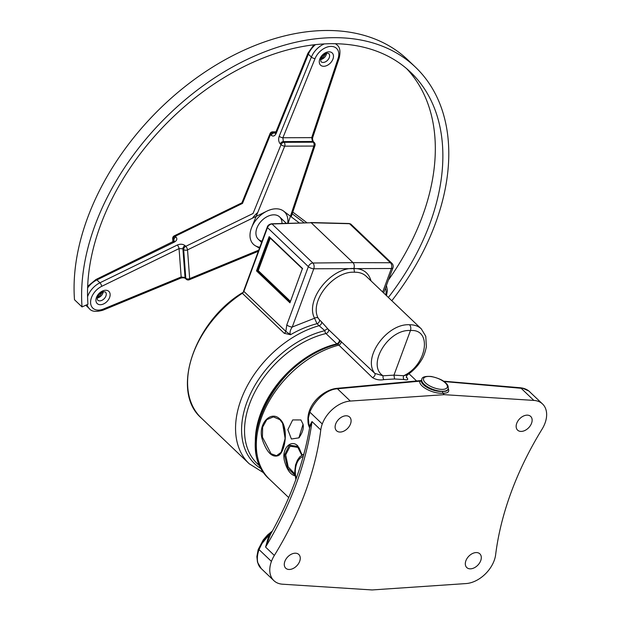 <?xml version="1.0" encoding="UTF-8"?>
<svg xmlns="http://www.w3.org/2000/svg" width="621" height="621" viewBox="0 0 621 621"><rect width="100%" height="100%" fill="white"/><g stroke="black" fill="none" stroke-linecap="round" stroke-linejoin="round"><path stroke-width="0.93" d="M270.259 238.122L258.243 270.616L290.333 301.247M337.878 344.166L372.406 377.56C375.915 379.734 379.765 380.417 383.957 379.61L394.576 378.989L393.962 375.138L410.458 330.535C411.133 328.214 410.823 326.289 409.534 324.76C386.922 323.223 362.105 357.968 374.812 373.384L338.981 339.547A2.74 1.832 -46.3 0 1 339.012 341.923A2.74 1.832 -46.3 0 1 336.706 343.786L336.667 343.887A83.517 55.991 133.7 0 0 255.456 444.799M443.976 381.542L523.2 388.459L528.882 391.036L542.56 403.992A26.672 17.877 133.7 0 1 544.99 423.212A26.672 17.877 -46.3 0 1 542.063 429.173A280.723 188.21 -46.3 0 0 495.643 554.669A26.672 17.877 -46.3 0 1 494.153 560.631A26.672 17.877 133.7 0 1 466.107 583.561L372.088 589.95L282.563 584.206A26.672 17.877 133.7 0 1 273.861 580.627A26.672 17.877 133.7 0 1 271.431 561.407A26.672 17.877 -46.3 0 1 274.35 555.446L265.578 547.078L270.383 534.58C290.612 498.585 303.7 462.924 309.654 427.605L312.006 421.574L309.103 426.619A2.67 2.453 178.3 0 1 309.615 427.853M542.56 403.992A26.672 17.877 133.7 0 0 533.85 400.413L444.325 394.669L350.314 401.057A26.672 17.877 133.7 0 0 322.26 423.988A26.672 17.877 -46.3 0 0 320.778 429.949A280.723 188.21 -46.3 0 1 274.35 555.446M350.516 423.895A9.478 6.35 -46.3 0 1 344.011 431.052A9.478 6.35 -46.3 0 1 336.566 430.772A9.478 6.35 -46.3 0 1 338.515 419.532A9.478 6.35 -46.3 0 1 349.646 417.064A9.478 6.35 -46.3 0 1 350.516 423.895M480.716 560.678A9.478 6.35 -46.3 0 1 474.211 567.835A9.478 6.35 -46.3 0 1 466.767 567.555A9.478 6.35 -46.3 0 1 468.715 556.315A9.478 6.35 -46.3 0 1 479.854 553.847A9.478 6.35 -46.3 0 1 480.716 560.678M299.679 561.314A9.478 6.35 -46.3 0 1 293.174 568.471A9.478 6.35 -46.3 0 1 285.73 568.192A9.478 6.35 -46.3 0 1 287.678 556.952A9.478 6.35 -46.3 0 1 298.817 554.483A9.478 6.35 -46.3 0 1 299.679 561.314M531.553 423.258A9.478 6.35 -46.3 0 1 525.048 430.415A9.478 6.35 -46.3 0 1 517.603 430.136A9.478 6.35 -46.3 0 1 519.552 418.896A9.478 6.35 -46.3 0 1 530.683 416.427A9.478 6.35 -46.3 0 1 531.553 423.258M284.278 333.322L290.543 334.711C299.252 329.65 308.07 325.978 316.997 323.696L319.093 325.691A89.129 59.756 133.7 0 0 246.056 388.195A89.129 59.756 133.7 0 0 249.223 463.771L201.266 417.995A89.129 59.756 -46.3 0 1 242.337 293.291A2.81 1.879 133.7 0 0 243.882 291.381L242.337 293.291L284.278 333.322A2.81 1.879 133.7 0 0 285.831 331.42L243.882 291.381L267.472 227.612L308.358 266.634L286.809 324.884A4.207 1.692 20.3 0 0 292.25 327.026L313.791 268.777A4.207 2.484 -90.5 0 0 312.899 263.009L272.021 223.987L311.191 222.737L271.556 223.785A1.405 0.862 88.2 0 1 272.021 223.987A4.207 2.826 -46.3 0 0 267.472 227.612A1.405 0.567 20.3 0 1 267.255 227.123C267.682 225.446 269.118 224.336 271.556 223.785M269.817 237.587L269.157 236.632L256.489 270.88L258.243 270.616M352.076 261.759L311.191 222.737L349.545 223.715L390.423 262.737A4.207 2.763 90.1 0 1 391.377 268.505A4.207 1.692 20.3 0 0 392.953 267.814A4.207 4.207 0 0 0 391.905 263.304A4.207 2.826 133.7 0 0 390.423 262.737L353.007 262.644L352.076 261.759M442.494 391.362C433.761 392.278 420.231 385.245 421.442 380.432A1.335 1.195 8.5 0 1 419.812 381.162C418.507 386.378 433.233 394.094 442.781 393.194L442.494 391.362C445.521 391.548 447.322 390.966 447.904 389.639L448.145 388.987C448.548 386.541 447.772 384.57 445.824 383.064C443.363 380.355 438.535 378.166 431.331 376.489C425.168 376.07 422.001 376.994 421.814 379.245A14.035 5.643 20.3 0 0 421.69 379.741A14.035 5.643 20.3 0 0 433.621 389.623A14.035 5.643 20.3 0 0 448.145 388.987M421.442 380.432L419.812 381.162L337.444 388.777L350.314 401.057M421.535 379.998L421.814 379.245M302.148 454.89L297.808 445.925C290.954 438.76 281.002 449.006 284.612 461.426C287.003 469.818 290.481 474.623 295.022 475.833M262.629 440.444C267.108 452.81 272.386 457.848 278.464 455.558C285.528 451.824 288.866 426.906 279.931 419.144C270.841 409.681 256.822 424.407 262.629 440.444M394.576 378.989L404.077 379.54C407.756 380.316 408.641 379.617 406.724 377.436L406.499 377.226M444.325 394.669L442.781 393.194C447.881 393.326 449.705 391.804 448.253 388.622M337.234 344.244A2.74 1.413 76.5 0 1 336.667 343.887M288.718 497.592L269.545 479.288C230.251 445.63 277.89 356.268 337.638 344.143C339.811 342.714 340.316 341.255 339.167 339.749L328.253 329.309A2.74 1.514 -44.8 0 0 324.83 330.683A85.356 57.225 133.7 0 0 249.758 395.298A85.356 57.225 133.7 0 0 261.674 469.057M371.016 280.878C368.672 272.681 362.967 268.544 353.9 268.482L354.506 272.231C359.303 272.13 363.192 273.473 366.18 276.267L366.452 276.516M260.486 466.759L257.335 463.747A83.517 55.991 -46.3 0 1 255.2 391.323A83.517 55.991 -46.3 0 1 325.978 333.547A2.74 1.832 -46.3 0 0 328.284 331.676A2.74 1.832 -46.3 0 0 328.253 329.309L321.484 321.779A2.74 1.832 -46.3 0 1 319.093 325.691L324.83 330.683A2.74 1.413 76.6 0 0 325.978 333.547L336.706 343.786M321.484 321.779L319.388 319.776A2.74 1.832 -46.3 0 1 316.997 323.696L314.56 318.239L292.25 327.026C290.077 330.201 289.51 332.763 290.543 334.711L285.831 331.42L286.809 324.884M319.388 319.776L318.123 318.068A2.74 1.917 -24.6 0 0 314.56 318.239C304.864 300.106 331.047 266.999 353.9 268.482L353.923 268.419C354.599 266.091 354.296 264.173 353.007 262.644L312.899 263.009A4.207 2.826 133.7 0 0 308.358 266.634A4.207 1.692 20.3 0 0 313.791 268.777L391.377 268.505L382.683 292.01M318.123 318.068C309.142 301.301 333.384 270.756 354.506 272.231M421.48 329.045L421.271 328.843C418.259 326.048 414.347 324.682 409.534 324.76M372.406 377.56A2.81 1.879 133.7 0 0 374.657 375.752A2.81 1.879 133.7 0 0 374.812 373.384L383.087 375.79C366.312 365.164 388.311 328.796 410.458 330.535C432.511 328.641 427.085 364.954 403.704 375.721A2.81 1.964 -81.3 0 0 404.077 379.54M383.957 379.61A2.81 1.498 82.3 0 1 383.087 375.79L393.962 375.138L403.704 375.721L407.492 374.812M366.18 276.267L421.286 328.858L425.773 336.279L426.379 346.697C425.113 352.961 423.118 357.96 420.409 361.694C418.717 364.48 414.129 370.333 407.446 374.851C406.413 376.233 406.15 377.157 406.646 377.615L406.219 377.141A2.81 1.879 133.7 0 0 406.289 377.211M294.928 475.181L287.702 468.25L284.558 455.014L289.339 445.21L297.824 446.421L299.112 447.912L302.016 454.976M294.796 473.87L288.206 466.945L285.676 454.882L290.123 446.196L297.855 447.392L301.752 455.154M300.913 419.943L303.056 424.236L298.903 437.844L291.404 439.016L287.841 429.701L292.701 419.928L300.913 419.943M279.9 419.656L282.586 423.289L285.132 438.55L281.127 452.321L276.539 455.713L271.066 453.741L262.427 437.145L262.644 427.124L266.805 419.625L273.411 416.893L279.9 419.656M256.489 270.88L289.953 302.823L302.373 268.769M289.953 302.823L302.357 268.73L269.537 237.439M308.358 418.104L308.381 418.119A26.672 17.877 133.7 0 1 309.863 412.158L308.358 418.104L309.103 426.557A2.67 2.453 179.2 0 1 309.615 427.838L309.623 427.993A2.67 2.453 178.3 0 0 309.623 427.931L309.103 426.619C303.289 413.508 321.274 389.499 337.444 388.777A2.81 1.747 84.7 0 0 336.427 388.389C321.562 390.135 302.054 408.665 309.584 427.916M272.06 531.584L269.017 534.929L265.578 547.078C290.838 504.974 306.316 463.142 312.006 421.574L320.778 429.949M272.394 530.986L267.504 535.015L263.226 539.936L258.204 549.515L256.869 556.626L257.498 562.238L261.208 568.549C253.671 561.896 257.622 544.974 269.087 534.79A2.67 0.947 -150.7 0 0 270.352 534.642M270.267 534.79A2.67 0.947 28.9 0 1 269.017 534.929L261.938 543.6L259.035 549.577L271.431 561.407M261.953 543.616L261.938 543.6A26.672 17.877 133.7 0 0 259.035 549.577M261.596 242.415L258.289 239.248A15.44 10.355 -46.3 0 1 261.464 220.936A15.44 10.355 -46.3 0 1 279.613 216.915A15.44 10.355 -46.3 0 0 261.464 220.936A15.44 10.355 -46.3 0 0 258.289 239.248A15.44 10.355 -46.3 0 1 260.253 222.31A15.44 10.355 -46.3 0 1 279.613 216.915L286.32 223.319M103.373 309.048A2.81 1.149 -112.4 0 1 102.939 310.205L180.719 278.138A2.81 1.149 -112.4 0 0 181.161 276.982L179.058 248.586L182.908 248.788L183.661 249.502A2.81 1.785 -4.2 0 0 187.534 249.883A2.81 1.009 -116 0 0 185.772 246.32A2.81 1.879 133.7 0 0 183.661 249.502L185.795 278.247A2.81 1.879 133.7 0 0 186.222 279.217A2.81 2.81 0 0 0 189.226 279.776A2.81 1.149 -112.4 0 0 189.661 278.619A2.81 1.785 175.8 0 1 185.795 278.247L185.042 277.525L181.161 276.982L103.373 309.048A14.741 9.882 -46.3 0 1 90.619 303.064A14.741 9.882 -46.3 0 1 101.689 286.351L179.058 248.586A2.81 1.009 -116 0 0 177.296 245.031L99.927 282.796L96.915 279.916L174.276 242.151A2.81 1.009 -116 0 0 173.306 241.748L173.119 239.434A2.81 1.879 -46.3 0 1 175.223 236.252A2.81 1.009 -116 0 0 174.253 235.848L242.958 202.306M172.925 241.926L172.685 238.58A2.81 1.785 -4.2 0 0 173.119 239.434L174.307 241.033M307.931 53.227L275.763 132.374A2.81 1.056 22.1 0 0 275.763 132.382A2.81 1.056 22.1 0 0 276.213 133.344L308.373 54.198A2.81 1.056 -157.9 0 1 307.931 53.227L313.9 44.79M275.763 132.382L275.157 133.36M275.119 133.36L273.535 132.25A2.81 1.754 -90.2 0 0 272.635 131.854L275.98 131.838M241.468 203.913L270.042 133.6A2.81 1.056 22.1 0 0 270.484 134.571A2.81 1.879 -46.3 0 1 273.535 132.25L275.825 132.242M259.811 247.243A22.457 15.059 -46.3 0 1 251.691 227.371L284.697 146.16A2.81 1.754 -90.2 0 0 284.076 142.318A2.81 1.879 133.7 0 0 281.034 144.639A2.81 1.056 22.1 0 0 284.697 146.16L313.846 146.059A2.81 1.195 18.4 0 0 315.002 145.508A2.81 2.81 0 0 0 314.28 142.589A2.81 1.879 133.7 0 0 313.232 142.209A2.81 1.754 89.8 0 1 313.846 146.059L288.105 223.257M324.348 43.897A17.543 11.76 133.7 0 0 311.385 57.07L279.225 136.216A2.81 1.056 22.1 0 0 282.889 137.746L311.688 137.645L312.479 141.495L313.232 142.209L284.076 142.318L283.323 141.596L282.889 137.746L315.049 58.599A14.741 9.882 -46.3 0 1 331.055 46.404A14.741 9.882 -46.3 0 1 338.072 58.514L311.688 137.645A2.81 1.195 18.4 0 0 312.844 137.094A2.81 1.195 18.4 0 0 312.844 137.086L339.229 57.97A2.81 1.195 -161.6 0 1 338.072 58.514M391.812 300.735A217.56 145.857 133.7 0 0 415.402 67.107A217.56 145.857 133.7 0 0 203.96 85.162A217.56 145.857 133.7 0 0 82.034 306.929L74.497 299.741A217.56 145.857 -46.3 0 1 196.422 77.974A217.56 145.857 -46.3 0 1 407.873 59.919L415.402 67.107M82.034 306.929L87.941 304.267A210.542 141.153 -46.3 0 1 205.931 89.657A210.542 141.153 -46.3 0 1 410.559 72.183A210.542 141.153 -46.3 0 1 388.373 297.443M388.451 279.978A210.542 141.153 133.7 0 0 406.693 68.698M260.253 222.31A15.44 10.355 133.7 0 0 262.062 241.158A15.44 10.355 133.7 0 1 262.241 220.152A15.44 10.355 133.7 0 1 281.95 222.233A15.44 10.355 133.7 0 1 281.973 223.451A15.44 10.355 133.7 0 0 274.451 214.835A15.44 10.355 133.7 0 0 260.253 222.31M281.973 223.451A15.44 10.355 133.7 0 0 262.815 219.632A15.44 10.355 133.7 0 0 262.062 241.158M445.304 382.878A12.63 5.077 -159.7 0 1 436.361 388.536A12.63 5.077 -159.7 0 1 424.617 377.32A12.63 5.077 -159.7 0 1 445.304 382.878M296.264 478.387A15.533 9.688 89.8 0 1 303.234 456.458M290.154 301.728L257.591 270.64L269.786 237.672M302.621 268.567L269.157 236.632M269.545 479.288A86.327 57.877 -46.3 0 1 257.032 435.104A86.327 57.877 -46.3 0 1 338.515 345.206A2.81 1.879 133.7 0 0 340.758 343.405A2.81 1.879 133.7 0 0 340.913 341.03M529.899 391.913C527.408 389.522 524.171 388.133 520.196 387.745A2.81 1.747 94.9 0 1 520.98 388.133L533.85 400.413M257.358 456.132A84.433 56.612 -46.3 0 1 337.607 344.228M351.028 224.282L349.103 223.513A1.405 0.893 91.5 0 1 349.545 223.715A4.207 2.826 -46.3 0 1 351.028 224.282L391.905 263.304M309.863 412.158L322.26 423.988M257.723 212.529A25.267 16.938 133.7 0 0 252.421 218.204M292.801 212.095L306.836 222.66L292.801 212.087M304.119 222.745L292.235 213.803M259.469 248.167L255.363 245.769A22.457 15.059 -46.3 0 1 256.302 219.687A22.457 15.059 -46.3 0 1 283.556 211.07L299.275 222.9M385.431 288.144A14.741 9.882 -46.3 0 1 385.703 294.897M174.276 242.151C176.954 240.583 177.521 238.86 175.976 236.974A2.81 1.879 -46.3 0 0 173.872 240.156L173.958 241.336M279.225 136.216C278.216 139.314 278.573 141.883 280.281 143.917L281.034 144.639L253.058 213.477L185.772 246.32L185.019 245.605C182.908 243.999 180.331 243.805 177.296 245.031M175.976 236.974L175.223 236.252L242.508 203.409L270.484 134.571L271.237 135.285A2.81 1.879 -46.3 0 1 274.288 132.964L275.468 132.964M87.615 287.927A17.543 11.76 -46.3 0 1 96.915 279.916A2.81 1.009 -116 0 0 95.937 279.512L174.315 240.932M86.397 305.858A17.543 11.76 -46.3 0 1 85.807 305.229L89.408 308.73A17.543 11.76 133.7 0 1 87.072 304.663M186.222 279.217L185.469 278.495A2.81 1.879 133.7 0 1 185.042 277.525L182.908 248.788A2.81 1.879 133.7 0 1 185.019 245.605M101.689 286.351A2.81 1.009 64 0 0 99.927 282.796A17.543 11.76 133.7 0 0 87.577 296.753M258.74 250.147L189.661 278.619L187.534 249.883L266.906 211.132A22.457 15.059 -46.3 0 1 287.717 223.273M180.719 278.138C182.939 277.587 184.522 277.703 185.477 278.495A2.81 1.879 133.7 0 0 185.469 278.503M97.311 297.94A5.612 3.765 133.7 0 0 103.226 291.746M95.937 300.673A8.422 5.643 133.7 0 0 106.991 301.503A8.422 5.643 133.7 0 0 106.16 290.263A8.422 5.643 133.7 0 0 95.937 300.673M105.399 291.979A5.612 3.765 -46.3 0 1 104.243 298.639A5.612 3.765 -46.3 0 1 97.644 300.098L97.233 299.027C97.567 295.712 99.601 293.283 103.342 291.723L105.399 291.979M315.049 58.599A2.81 1.056 22.1 0 1 311.385 57.07L308.373 54.198A17.543 11.76 -46.3 0 1 315.499 44.611M271.237 135.285C273.186 136.744 274.839 136.092 276.213 133.344M280.281 143.917A2.81 1.879 133.7 0 1 283.323 141.596L312.479 141.495A2.81 1.879 133.7 0 1 313.527 141.875L314.28 142.589M339.229 57.97C340.665 51.427 339.92 47.08 336.986 44.937A17.543 11.76 133.7 0 0 335.278 43.695M320.661 59.531A5.612 3.765 133.7 0 0 326.568 53.336M329.052 51.83A8.422 5.643 133.7 0 0 319.334 62.698A8.422 5.643 133.7 0 0 330.737 62.659A8.422 5.643 133.7 0 0 329.052 51.83M328.742 53.569A5.612 3.765 -46.3 0 1 327.593 60.229A5.612 3.765 -46.3 0 1 320.987 61.689L320.638 59.647C322.051 55.843 324.356 53.693 327.554 53.204L328.742 53.569M420.634 380.603L336.427 388.389M416.59 380.976L409.022 373.749M299.105 447.904L302 454.983M303.164 424.927L303.048 424.213C303.933 428.273 302.536 432.814 298.872 437.875M299.431 437.277L298.903 437.844M283.091 424.314L284.635 429.321C285.823 439.039 284.651 446.701 281.134 452.305L281.406 451.878M295.868 479.497L294.711 471.774L295.549 464.966L297.389 460.231L299.772 456.87L303.91 454.005M242.392 292.732C193.845 322.206 170.534 391.634 201.266 417.995M349.103 223.513L310.764 222.535M267.255 227.123L243.494 291.365M383.654 292.941L392.953 267.814M249.223 463.771L264.274 473.186M261.208 568.549L273.861 580.627M520.204 387.745L443.448 381.178M386.472 295.635L387.419 290.504L386.433 285.435M95.937 279.512L87.677 286.328M174.253 235.848A2.81 2.81 0 0 0 172.685 238.58M189.226 279.776L258.313 251.295M102.939 310.205C96.1 312.115 91.59 311.626 89.408 308.73M97.505 297.234L99.562 296.038L102.527 291.971M272.635 131.854A2.81 2.81 0 0 0 270.042 133.6M336.986 44.937L335.689 43.703M291.218 216.838L315.002 145.508M312.844 137.086C312.324 138.592 312.557 140.191 313.527 141.883M320.847 58.824L322.904 57.621L325.87 53.553"/></g></svg>
